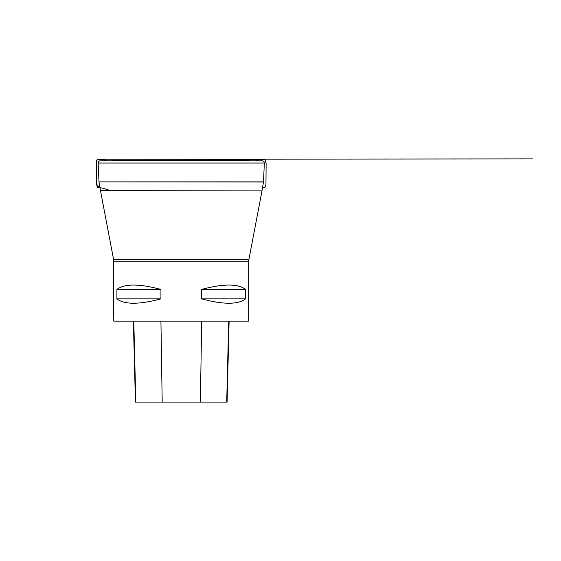 <?xml version="1.0" encoding="UTF-8"?>
<svg xmlns="http://www.w3.org/2000/svg" width="561" height="561" viewBox="0 0 561 561"><rect width="100%" height="100%" fill="white"/><g stroke="black" fill="none" stroke-linecap="round" stroke-linejoin="round"><path stroke-width="0.84" d="M101.338 160.783L262.19 160.783C263.544 160.923 264.266 161.68 264.343 163.041L98.154 163.041C98.231 161.68 98.953 160.923 100.307 160.783L262.19 160.783M113.778 261.763L248.719 261.763L248.719 321.13L113.778 321.13L113.539 259.238L100.37 190.095L262.127 190.095L263.474 182.03L99.002 181.869L263.495 181.869L264.343 163.041M245.585 289.42L245.585 298.866C238.032 304.686 223.362 304.686 201.567 298.866L201.567 289.42C223.362 283.607 238.032 283.607 245.585 289.42L201.567 289.42M160.93 289.42L160.93 298.866C139.135 304.686 124.465 304.686 116.912 298.866L116.912 289.42C124.465 283.607 139.135 283.607 160.93 289.42L116.912 289.42M262.127 190.095L100.426 190.389M133.791 321.13L135.804 402.097L227.086 402.097L226.714 402.097L228.72 321.13M116.912 298.866L160.93 298.866M201.567 298.866L245.585 298.866M113.315 160.642L249.196 160.642L113.855 160.783M106.555 160.783L101.576 159.205L96.667 160.144L97.011 184.842L99.956 187.591C97.502 188.131 96.506 185.915 96.983 183.643L96.78 176.687C96.345 171.182 96.331 165.635 96.744 160.053L96.548 183.889L97.305 187.36L102.481 188.11L108.96 190.095M113.539 259.238L248.958 259.238L262.071 190.389M162.199 402.097L160.923 321.13M200.389 402.097L201.672 321.13M262.534 187.655L264.974 187.402L265.956 184.541L266.124 163.539L264.89 159.394L98.729 159.205L102.474 159.205L106.576 160.783C103.841 159.513 100.994 159.001 98.035 159.254L96.744 160.053L98.035 159.254L112.333 159.17L263.361 159.205L260.024 159.205L255.9 160.783M113.876 160.783L248.642 160.783M99.002 181.869L98.154 163.041M100.37 190.095L99.024 182.03M248.958 259.238L248.719 261.763M227.086 402.097L229.119 321.13M135.425 402.097L133.392 321.13M113.301 160.642L111.52 160.783M113.35 160.642L250.984 160.783M112.319 159.177L259.161 159.198L112.319 159.177M159.675 159.191L204.246 159.184L159.675 159.191M257.106 159.184L103.336 159.198L257.106 159.184M202.816 159.191L532.95 158.903L202.816 159.191"/></g></svg>
